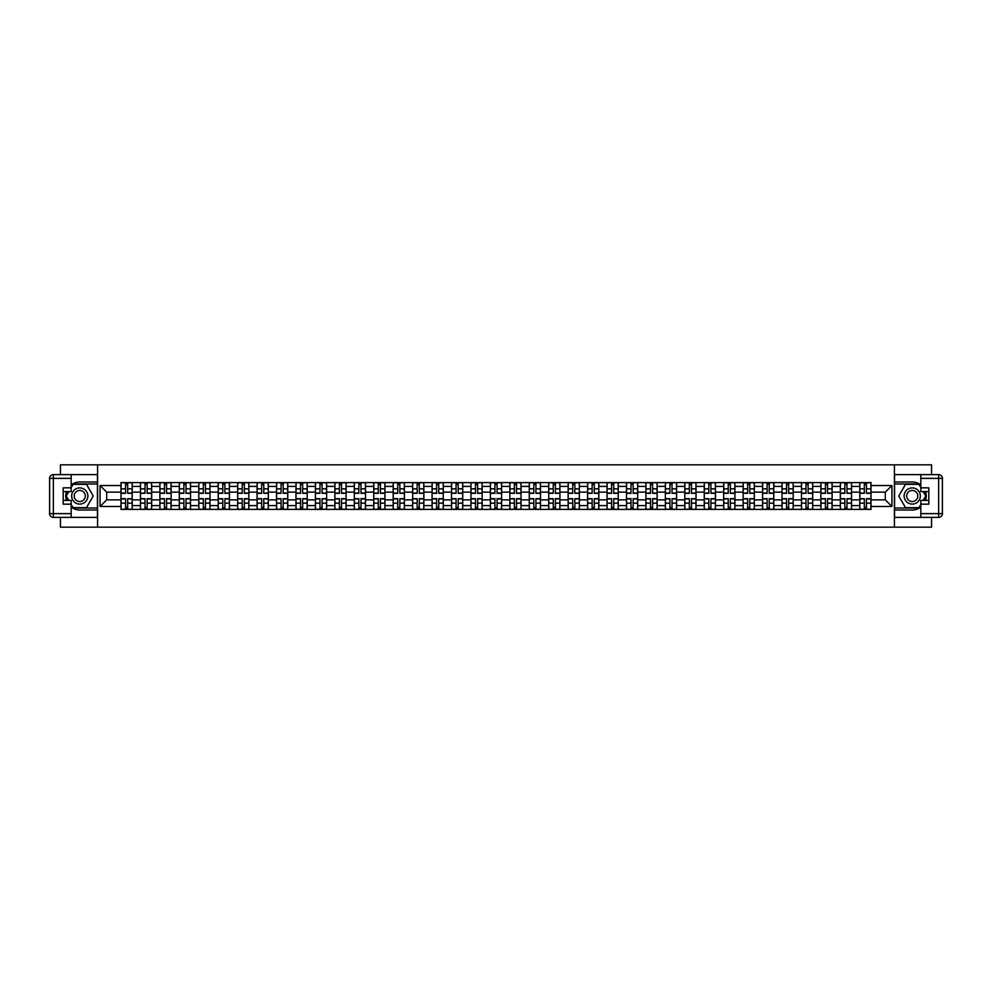 <?xml version="1.0" encoding="UTF-8"?>
<svg xmlns="http://www.w3.org/2000/svg" width="992" height="992" viewBox="0 0 992 992"><rect width="100%" height="100%" fill="white"/><g stroke="black" fill="none" stroke-linecap="round" stroke-linejoin="round"><path stroke-width="1.49" d="M60.438 517.378L60.438 527.161L931.562 527.161L931.562 517.378M931.562 474.622L931.562 464.839L60.438 464.839L60.438 474.622M140.455 509.392L140.455 486.402L132.221 486.402L132.221 509.392M132.221 486.402L132.221 482.608M140.455 486.402L140.455 482.608M151.664 482.608L151.664 509.392M159.886 509.392L159.886 482.608M171.108 482.608L171.108 509.392M179.329 509.392L179.329 482.608M190.551 482.608L190.551 509.392M198.772 509.392L198.772 482.608M209.994 482.608L209.994 509.392M218.215 509.392L218.215 482.608M229.437 482.608L229.437 509.392M237.658 509.392L237.658 482.608M248.868 482.608L248.868 509.392M257.102 509.392L257.102 482.608M268.311 482.608L268.311 509.392M276.545 509.392L276.545 482.608M287.754 482.608L287.754 509.392M295.976 509.392L295.976 482.608M307.198 482.608L307.198 509.392M315.419 509.392L315.419 482.608M326.641 482.608L326.641 509.392M334.862 509.392L334.862 482.608M346.084 482.608L346.084 509.392M354.305 509.392L354.305 482.608M365.515 482.608L365.515 509.392M373.748 509.392L373.748 482.608M384.958 482.608L384.958 509.392M393.192 509.392L393.192 482.608M404.401 482.608L404.401 509.392M412.622 509.392L412.622 482.608M423.844 482.608L423.844 509.392M432.066 509.392L432.066 482.608M443.288 482.608L443.288 509.392M451.509 509.392L451.509 482.608M462.731 482.608L462.731 509.392M470.952 509.392L470.952 482.608M482.162 482.608L482.162 509.392M490.395 509.392L490.395 482.608M501.605 482.608L501.605 509.392M509.838 509.392L509.838 482.608M521.048 482.608L521.048 509.392M529.269 509.392L529.269 482.608M540.491 482.608L540.491 509.392M548.712 509.392L548.712 482.608M559.934 482.608L559.934 509.392M568.156 509.392L568.156 482.608M579.378 482.608L579.378 509.392M587.599 509.392L587.599 482.608M598.808 482.608L598.808 509.392M607.042 509.392L607.042 482.608M618.252 482.608L618.252 509.392M626.485 509.392L626.485 482.608M637.695 482.608L637.695 509.392M645.916 509.392L645.916 482.608M657.138 482.608L657.138 509.392M665.359 509.392L665.359 482.608M676.581 482.608L676.581 509.392M684.802 509.392L684.802 482.608M696.024 482.608L696.024 509.392M704.246 509.392L704.246 482.608M715.455 482.608L715.455 509.392M723.689 509.392L723.689 482.608M734.898 482.608L734.898 509.392M743.132 509.392L743.132 482.608M754.342 482.608L754.342 509.392M762.563 509.392L762.563 482.608M773.785 482.608L773.785 509.392M782.006 509.392L782.006 482.608M793.228 482.608L793.228 509.392M801.449 509.392L801.449 482.608M812.671 482.608L812.671 509.392M820.892 509.392L820.892 482.608M832.114 482.608L832.114 509.392M840.336 509.392L840.336 482.608M851.545 482.608L851.545 509.392M859.779 509.392L859.779 482.608M859.779 499.869L851.545 499.869M840.336 499.869L832.114 499.869M820.892 499.869L812.671 499.869M801.449 499.869L793.228 499.869M782.006 499.869L773.785 499.869M762.563 499.869L754.342 499.869M743.132 499.869L734.898 499.869M723.689 499.869L715.455 499.869M704.246 499.869L696.024 499.869M684.802 499.869L676.581 499.869M665.359 499.869L657.138 499.869M645.916 499.869L637.695 499.869M626.485 499.869L618.252 499.869M607.042 499.869L598.808 499.869M587.599 499.869L579.378 499.869M568.156 499.869L559.934 499.869M548.712 499.869L540.491 499.869M529.269 499.869L521.048 499.869M509.838 499.869L501.605 499.869M490.395 499.869L482.162 499.869M470.952 499.869L462.731 499.869M451.509 499.869L443.288 499.869M432.066 499.869L423.844 499.869M412.622 499.869L404.401 499.869M393.192 499.869L384.958 499.869M373.748 499.869L365.515 499.869M354.305 499.869L346.084 499.869M334.862 499.869L326.641 499.869M315.419 499.869L307.198 499.869M295.976 499.869L287.754 499.869M276.545 499.869L268.311 499.869M257.102 499.869L248.868 499.869M237.658 499.869L229.437 499.869M218.215 499.869L209.994 499.869M198.772 499.869L190.551 499.869M179.329 499.869L171.108 499.869M159.886 499.869L151.664 499.869M140.455 499.869L132.221 499.869M859.779 492.131L851.545 492.131M840.336 492.131L832.114 492.131M820.892 492.131L812.671 492.131M801.449 492.131L793.228 492.131M782.006 492.131L773.785 492.131M762.563 492.131L754.342 492.131M743.132 492.131L734.898 492.131M723.689 492.131L715.455 492.131M704.246 492.131L696.024 492.131M684.802 492.131L676.581 492.131M665.359 492.131L657.138 492.131M645.916 492.131L637.695 492.131M626.485 492.131L618.252 492.131M607.042 492.131L598.808 492.131M587.599 492.131L579.378 492.131M568.156 492.131L559.934 492.131M548.712 492.131L540.491 492.131M529.269 492.131L521.048 492.131M509.838 492.131L501.605 492.131M490.395 492.131L482.162 492.131M470.952 492.131L462.731 492.131M451.509 492.131L443.288 492.131M432.066 492.131L423.844 492.131M412.622 492.131L404.401 492.131M393.192 492.131L384.958 492.131M373.748 492.131L365.515 492.131M354.305 492.131L346.084 492.131M334.862 492.131L326.641 492.131M315.419 492.131L307.198 492.131M295.976 492.131L287.754 492.131M276.545 492.131L268.311 492.131M257.102 492.131L248.868 492.131M237.658 492.131L229.437 492.131M218.215 492.131L209.994 492.131M198.772 492.131L190.551 492.131M179.329 492.131L171.108 492.131M159.886 492.131L151.664 492.131M140.455 492.131L132.221 492.131M106.677 499.869L121.012 499.869L121.012 492.131L106.677 492.131L106.677 499.869L100.068 506.466L100.068 485.534L121.012 485.534L121.012 492.131M870.988 492.131L870.988 499.869L885.323 499.869L885.323 492.131L870.988 492.131L870.988 482.608L121.012 482.608L121.012 485.534M870.988 485.534L891.932 485.534L891.932 506.466L870.988 506.466L870.988 499.869M121.012 499.869L121.012 509.392L870.988 509.392L870.988 506.466M121.012 506.466L100.068 506.466M894.424 527.161L894.424 464.839M97.576 527.161L97.576 464.839M127.67 507.532L125.562 507.532M125.562 484.468L127.67 484.468M147.114 507.532L144.993 507.532M144.993 484.468L147.114 484.468M166.557 507.532L164.436 507.532M164.436 484.468L166.557 484.468M186 507.532L183.88 507.532M183.88 484.468L186 484.468M205.443 507.532L203.323 507.532M203.323 484.468L205.443 484.468M224.886 507.532L222.766 507.532M222.766 484.468L224.886 484.468M244.33 507.532L242.209 507.532M242.209 484.468L244.33 484.468M263.76 507.532L261.652 507.532M261.652 484.468L263.76 484.468M283.204 507.532L281.083 507.532M281.083 484.468L283.204 484.468M302.647 507.532L300.526 507.532M300.526 484.468L302.647 484.468M322.09 507.532L319.97 507.532M319.97 484.468L322.09 484.468M341.533 507.532L339.413 507.532M339.413 484.468L341.533 484.468M360.976 507.532L358.856 507.532M358.856 484.468L360.976 484.468M380.407 507.532L378.299 507.532M378.299 484.468L380.407 484.468M399.85 507.532L397.73 507.532M397.73 484.468L399.85 484.468M419.294 507.532L417.173 507.532M417.173 484.468L419.294 484.468M438.737 507.532L436.616 507.532M436.616 484.468L438.737 484.468M458.18 507.532L456.06 507.532M456.06 484.468L458.18 484.468M477.623 507.532L475.503 507.532M475.503 484.468L477.623 484.468M497.054 507.532L494.946 507.532M494.946 484.468L497.054 484.468M516.497 507.532L514.377 507.532M514.377 484.468L516.497 484.468M535.94 507.532L533.82 507.532M533.82 484.468L535.94 484.468M555.384 507.532L553.263 507.532M553.263 484.468L555.384 484.468M574.827 507.532L572.706 507.532M572.706 484.468L574.827 484.468M594.27 507.532L592.15 507.532M592.15 484.468L594.27 484.468M613.701 507.532L611.593 507.532M611.593 484.468L613.701 484.468M633.144 507.532L631.024 507.532M631.024 484.468L633.144 484.468M652.587 507.532L650.467 507.532M650.467 484.468L652.587 484.468M672.03 507.532L669.91 507.532M669.91 484.468L672.03 484.468M691.474 507.532L689.353 507.532M689.353 484.468L691.474 484.468M710.917 507.532L708.796 507.532M708.796 484.468L710.917 484.468M730.348 507.532L728.24 507.532M728.24 484.468L730.348 484.468M749.791 507.532L747.67 507.532M747.67 484.468L749.791 484.468M769.234 507.532L767.114 507.532M767.114 484.468L769.234 484.468M788.677 507.532L786.557 507.532M786.557 484.468L788.677 484.468M808.12 507.532L806 507.532M806 484.468L808.12 484.468M827.564 507.532L825.443 507.532M825.443 484.468L827.564 484.468M847.007 507.532L844.886 507.532M844.886 484.468L847.007 484.468M866.438 507.532L864.33 507.532M864.33 484.468L866.438 484.468M100.068 485.534L106.677 492.131M885.323 499.869L891.932 506.466M885.323 492.131L891.932 485.534M127.67 493.322L127.67 482.732L132.159 482.732L132.159 493.322L127.67 493.322M125.562 484.344L127.67 484.344M129.481 482.732L121.074 482.732L121.074 493.322L125.562 493.322L125.562 482.732L123.752 482.732M125.562 498.678L125.562 509.268L121.074 509.268L121.074 498.678L125.562 498.678M127.67 507.656L125.562 507.656M123.752 509.268L132.159 509.268L132.159 498.678L127.67 498.678L127.67 509.268L129.481 509.268M147.114 493.322L147.114 482.732L151.602 482.732L151.602 493.322L147.114 493.322M144.993 484.344L147.114 484.344M148.924 482.732L140.517 482.732L140.517 493.322L144.993 493.322L144.993 482.732L143.195 482.732M166.557 493.322L166.557 482.732L171.046 482.732L171.046 493.322L166.557 493.322M164.436 484.344L166.557 484.344M168.367 482.732L159.948 482.732L159.948 493.322L164.436 493.322L164.436 482.732L162.638 482.732M71.164 507.073A14.024 14.024 0 0 0 79.757 510.024L97.452 510.024L97.452 517.378L53.345 517.378A3.745 3.745 0 0 1 49.6 513.633L49.6 478.367A3.745 3.745 0 0 1 53.345 474.622L71.164 474.622L71.164 491.573L63.178 491.573M71.164 474.622L97.452 474.622L97.452 481.976L79.757 481.976A14.024 14.024 0 0 0 71.164 484.927M66.452 491.573A14.024 14.024 0 0 0 66.452 500.427M97.452 510.024L97.452 481.976M63.178 500.427L71.164 500.427L71.164 517.378M71.164 487.841L63.178 487.841L63.178 504.159L71.164 504.159M97.452 483.972L72.813 483.972L71.164 486.836M71.164 505.164L72.813 508.028L97.452 508.028M68.423 491.573L65.869 496L68.423 500.427M920.836 484.927A14.024 14.024 0 0 0 912.243 481.976L894.548 481.976L894.548 474.622L938.655 474.622A3.745 3.745 0 0 1 942.4 478.367L942.4 513.633A3.745 3.745 0 0 1 938.655 517.378L920.836 517.378L920.836 500.427L928.822 500.427M920.836 517.378L894.548 517.378L894.548 510.024L912.243 510.024A14.024 14.024 0 0 0 920.836 507.073M925.548 500.427A14.024 14.024 0 0 0 925.548 491.573M894.548 481.976L894.548 510.024M928.822 491.573L920.836 491.573L920.836 474.622M920.836 504.159L928.822 504.159L928.822 487.841L920.836 487.841M894.548 508.028L919.187 508.028L920.836 505.164M920.836 486.836L919.187 483.972L894.548 483.972M923.577 500.427L926.131 496L923.577 491.573M71.66 496A8.097 8.097 0 0 0 79.757 504.097A8.097 8.097 0 0 0 87.854 496A8.097 8.097 0 0 0 79.757 487.903A8.097 8.097 0 0 0 71.66 496M74.214 496A5.543 5.543 0 0 0 79.757 501.543A5.543 5.543 0 0 0 85.3 496A5.543 5.543 0 0 0 79.757 490.457A5.543 5.543 0 0 0 74.214 496M71.164 487.593L73.036 484.344L86.49 484.344L93.211 496L86.49 507.656L73.036 507.656L71.164 504.407M68.857 500.427L66.303 496L68.857 491.573M904.146 496A8.097 8.097 0 0 0 912.243 504.097A8.097 8.097 0 0 0 920.34 496A8.097 8.097 0 0 0 912.243 487.903A8.097 8.097 0 0 0 904.146 496M906.7 496A5.543 5.543 0 0 0 912.243 501.543A5.543 5.543 0 0 0 917.786 496A5.543 5.543 0 0 0 912.243 490.457A5.543 5.543 0 0 0 906.7 496M920.836 504.407L918.964 507.656L905.51 507.656L898.789 496L905.51 484.344L918.964 484.344L920.836 487.593M923.143 491.573L925.697 496L923.143 500.427M144.993 498.678L144.993 509.268L140.517 509.268L140.517 498.678L144.993 498.678M147.114 507.656L144.993 507.656M143.195 509.268L151.602 509.268L151.602 498.678L147.114 498.678L147.114 509.268L148.924 509.268M164.436 498.678L164.436 509.268L159.948 509.268L159.948 498.678L164.436 498.678M166.557 507.656L164.436 507.656M162.638 509.268L171.046 509.268L171.046 498.678L166.557 498.678L166.557 509.268L168.367 509.268M186 493.322L186 482.732L190.489 482.732L190.489 493.322L186 493.322M183.88 484.344L186 484.344M187.81 482.732L179.391 482.732L179.391 493.322L183.88 493.322L183.88 482.732L182.069 482.732M205.443 493.322L205.443 482.732L209.932 482.732L209.932 493.322L205.443 493.322M203.323 484.344L205.443 484.344M207.254 482.732L198.834 482.732L198.834 493.322L203.323 493.322L203.323 482.732L201.512 482.732M224.886 493.322L224.886 482.732L229.363 482.732L229.363 493.322L224.886 493.322M222.766 484.344L224.886 484.344M226.684 482.732L218.277 482.732L218.277 493.322L222.766 493.322L222.766 482.732L220.956 482.732M183.88 498.678L183.88 509.268L179.391 509.268L179.391 498.678L183.88 498.678M186 507.656L183.88 507.656M182.069 509.268L190.489 509.268L190.489 498.678L186 498.678L186 509.268L187.81 509.268M203.323 498.678L203.323 509.268L198.834 509.268L198.834 498.678L203.323 498.678M205.443 507.656L203.323 507.656M201.512 509.268L209.932 509.268L209.932 498.678L205.443 498.678L205.443 509.268L207.254 509.268M222.766 498.678L222.766 509.268L218.277 509.268L218.277 498.678L222.766 498.678M224.886 507.656L222.766 507.656M220.956 509.268L229.363 509.268L229.363 498.678L224.886 498.678L224.886 509.268L226.684 509.268M244.33 493.322L244.33 482.732L248.806 482.732L248.806 493.322L244.33 493.322M242.209 484.344L244.33 484.344M246.128 482.732L237.72 482.732L237.72 493.322L242.209 493.322L242.209 482.732L240.399 482.732M242.209 498.678L242.209 509.268L237.72 509.268L237.72 498.678L242.209 498.678M244.33 507.656L242.209 507.656M240.399 509.268L248.806 509.268L248.806 498.678L244.33 498.678L244.33 509.268L246.128 509.268M263.76 493.322L263.76 482.732L268.249 482.732L268.249 493.322L263.76 493.322M261.652 484.344L263.76 484.344M265.571 482.732L257.164 482.732L257.164 493.322L261.652 493.322L261.652 482.732L259.842 482.732M261.652 498.678L261.652 509.268L257.164 509.268L257.164 498.678L261.652 498.678M263.76 507.656L261.652 507.656M259.842 509.268L268.249 509.268L268.249 498.678L263.76 498.678L263.76 509.268L265.571 509.268M283.204 493.322L283.204 482.732L287.692 482.732L287.692 493.322L283.204 493.322M281.083 484.344L283.204 484.344M285.014 482.732L276.607 482.732L276.607 493.322L281.083 493.322L281.083 482.732L279.285 482.732M281.083 498.678L281.083 509.268L276.607 509.268L276.607 498.678L281.083 498.678M283.204 507.656L281.083 507.656M279.285 509.268L287.692 509.268L287.692 498.678L283.204 498.678L283.204 509.268L285.014 509.268M302.647 493.322L302.647 482.732L307.136 482.732L307.136 493.322L302.647 493.322M300.526 484.344L302.647 484.344M304.457 482.732L296.038 482.732L296.038 493.322L300.526 493.322L300.526 482.732L298.716 482.732M300.526 498.678L300.526 509.268L296.038 509.268L296.038 498.678L300.526 498.678M302.647 507.656L300.526 507.656M298.716 509.268L307.136 509.268L307.136 498.678L302.647 498.678L302.647 509.268L304.457 509.268M322.09 493.322L322.09 482.732L326.579 482.732L326.579 493.322L322.09 493.322M319.97 484.344L322.09 484.344M323.9 482.732L315.481 482.732L315.481 493.322L319.97 493.322L319.97 482.732L318.159 482.732M319.97 498.678L319.97 509.268L315.481 509.268L315.481 498.678L319.97 498.678M322.09 507.656L319.97 507.656M318.159 509.268L326.579 509.268L326.579 498.678L322.09 498.678L322.09 509.268L323.9 509.268M341.533 493.322L341.533 482.732L346.022 482.732L346.022 493.322L341.533 493.322M339.413 484.344L341.533 484.344M343.331 482.732L334.924 482.732L334.924 493.322L339.413 493.322L339.413 482.732L337.602 482.732M339.413 498.678L339.413 509.268L334.924 509.268L334.924 498.678L339.413 498.678M341.533 507.656L339.413 507.656M337.602 509.268L346.022 509.268L346.022 498.678L341.533 498.678L341.533 509.268L343.331 509.268M360.976 493.322L360.976 482.732L365.453 482.732L365.453 493.322L360.976 493.322M358.856 484.344L360.976 484.344M362.774 482.732L354.367 482.732L354.367 493.322L358.856 493.322L358.856 482.732L357.046 482.732M358.856 498.678L358.856 509.268L354.367 509.268L354.367 498.678L358.856 498.678M360.976 507.656L358.856 507.656M357.046 509.268L365.453 509.268L365.453 498.678L360.976 498.678L360.976 509.268L362.774 509.268M380.407 493.322L380.407 482.732L384.896 482.732L384.896 493.322L380.407 493.322M378.299 484.344L380.407 484.344M382.218 482.732L373.81 482.732L373.81 493.322L378.299 493.322L378.299 482.732L376.489 482.732M378.299 498.678L378.299 509.268L373.81 509.268L373.81 498.678L378.299 498.678M380.407 507.656L378.299 507.656M376.489 509.268L384.896 509.268L384.896 498.678L380.407 498.678L380.407 509.268L382.218 509.268M399.85 493.322L399.85 482.732L404.339 482.732L404.339 493.322L399.85 493.322M397.73 484.344L399.85 484.344M401.661 482.732L393.254 482.732L393.254 493.322L397.73 493.322L397.73 482.732L395.932 482.732M397.73 498.678L397.73 509.268L393.254 509.268L393.254 498.678L397.73 498.678M399.85 507.656L397.73 507.656M395.932 509.268L404.339 509.268L404.339 498.678L399.85 498.678L399.85 509.268L401.661 509.268M419.294 493.322L419.294 482.732L423.782 482.732L423.782 493.322L419.294 493.322M417.173 484.344L419.294 484.344M421.104 482.732L412.684 482.732L412.684 493.322L417.173 493.322L417.173 482.732L415.363 482.732M417.173 498.678L417.173 509.268L412.684 509.268L412.684 498.678L417.173 498.678M419.294 507.656L417.173 507.656M415.363 509.268L423.782 509.268L423.782 498.678L419.294 498.678L419.294 509.268L421.104 509.268M438.737 493.322L438.737 482.732L443.226 482.732L443.226 493.322L438.737 493.322M436.616 484.344L438.737 484.344M440.547 482.732L432.128 482.732L432.128 493.322L436.616 493.322L436.616 482.732L434.806 482.732M436.616 498.678L436.616 509.268L432.128 509.268L432.128 498.678L436.616 498.678M438.737 507.656L436.616 507.656M434.806 509.268L443.226 509.268L443.226 498.678L438.737 498.678L438.737 509.268L440.547 509.268M458.18 493.322L458.18 482.732L462.669 482.732L462.669 493.322L458.18 493.322M456.06 484.344L458.18 484.344M459.978 482.732L451.571 482.732L451.571 493.322L456.06 493.322L456.06 482.732L454.249 482.732M456.06 498.678L456.06 509.268L451.571 509.268L451.571 498.678L456.06 498.678M458.18 507.656L456.06 507.656M454.249 509.268L462.669 509.268L462.669 498.678L458.18 498.678L458.18 509.268L459.978 509.268M477.623 493.322L477.623 482.732L482.1 482.732L482.1 493.322L477.623 493.322M475.503 484.344L477.623 484.344M479.421 482.732L471.014 482.732L471.014 493.322L475.503 493.322L475.503 482.732L473.692 482.732M475.503 498.678L475.503 509.268L471.014 509.268L471.014 498.678L475.503 498.678M477.623 507.656L475.503 507.656M473.692 509.268L482.1 509.268L482.1 498.678L477.623 498.678L477.623 509.268L479.421 509.268M497.054 493.322L497.054 482.732L501.543 482.732L501.543 493.322L497.054 493.322M494.946 484.344L497.054 484.344M498.864 482.732L490.457 482.732L490.457 493.322L494.946 493.322L494.946 482.732L493.136 482.732M494.946 498.678L494.946 509.268L490.457 509.268L490.457 498.678L494.946 498.678M497.054 507.656L494.946 507.656M493.136 509.268L501.543 509.268L501.543 498.678L497.054 498.678L497.054 509.268L498.864 509.268M516.497 493.322L516.497 482.732L520.986 482.732L520.986 493.322L516.497 493.322M514.377 484.344L516.497 484.344M518.308 482.732L509.9 482.732L509.9 493.322L514.377 493.322L514.377 482.732L512.579 482.732M514.377 498.678L514.377 509.268L509.9 509.268L509.9 498.678L514.377 498.678M516.497 507.656L514.377 507.656M512.579 509.268L520.986 509.268L520.986 498.678L516.497 498.678L516.497 509.268L518.308 509.268M535.94 493.322L535.94 482.732L540.429 482.732L540.429 493.322L535.94 493.322M533.82 484.344L535.94 484.344M537.751 482.732L529.331 482.732L529.331 493.322L533.82 493.322L533.82 482.732L532.022 482.732M533.82 498.678L533.82 509.268L529.331 509.268L529.331 498.678L533.82 498.678M535.94 507.656L533.82 507.656M532.022 509.268L540.429 509.268L540.429 498.678L535.94 498.678L535.94 509.268L537.751 509.268M555.384 493.322L555.384 482.732L559.872 482.732L559.872 493.322L555.384 493.322M553.263 484.344L555.384 484.344M557.194 482.732L548.774 482.732L548.774 493.322L553.263 493.322L553.263 482.732L551.453 482.732M553.263 498.678L553.263 509.268L548.774 509.268L548.774 498.678L553.263 498.678M555.384 507.656L553.263 507.656M551.453 509.268L559.872 509.268L559.872 498.678L555.384 498.678L555.384 509.268L557.194 509.268M574.827 493.322L574.827 482.732L579.316 482.732L579.316 493.322L574.827 493.322M572.706 484.344L574.827 484.344M576.637 482.732L568.218 482.732L568.218 493.322L572.706 493.322L572.706 482.732L570.896 482.732M572.706 498.678L572.706 509.268L568.218 509.268L568.218 498.678L572.706 498.678M574.827 507.656L572.706 507.656M570.896 509.268L579.316 509.268L579.316 498.678L574.827 498.678L574.827 509.268L576.637 509.268M594.27 493.322L594.27 482.732L598.746 482.732L598.746 493.322L594.27 493.322M592.15 484.344L594.27 484.344M596.068 482.732L587.661 482.732L587.661 493.322L592.15 493.322L592.15 482.732L590.339 482.732M592.15 498.678L592.15 509.268L587.661 509.268L587.661 498.678L592.15 498.678M594.27 507.656L592.15 507.656M590.339 509.268L598.746 509.268L598.746 498.678L594.27 498.678L594.27 509.268L596.068 509.268M613.701 493.322L613.701 482.732L618.19 482.732L618.19 493.322L613.701 493.322M611.593 484.344L613.701 484.344M615.511 482.732L607.104 482.732L607.104 493.322L611.593 493.322L611.593 482.732L609.782 482.732M611.593 498.678L611.593 509.268L607.104 509.268L607.104 498.678L611.593 498.678M613.701 507.656L611.593 507.656M609.782 509.268L618.19 509.268L618.19 498.678L613.701 498.678L613.701 509.268L615.511 509.268M633.144 493.322L633.144 482.732L637.633 482.732L637.633 493.322L633.144 493.322M631.024 484.344L633.144 484.344M634.954 482.732L626.547 482.732L626.547 493.322L631.024 493.322L631.024 482.732L629.226 482.732M631.024 498.678L631.024 509.268L626.547 509.268L626.547 498.678L631.024 498.678M633.144 507.656L631.024 507.656M629.226 509.268L637.633 509.268L637.633 498.678L633.144 498.678L633.144 509.268L634.954 509.268M652.587 493.322L652.587 482.732L657.076 482.732L657.076 493.322L652.587 493.322M650.467 484.344L652.587 484.344M654.398 482.732L645.978 482.732L645.978 493.322L650.467 493.322L650.467 482.732L648.669 482.732M650.467 498.678L650.467 509.268L645.978 509.268L645.978 498.678L650.467 498.678M652.587 507.656L650.467 507.656M648.669 509.268L657.076 509.268L657.076 498.678L652.587 498.678L652.587 509.268L654.398 509.268M672.03 493.322L672.03 482.732L676.519 482.732L676.519 493.322L672.03 493.322M669.91 484.344L672.03 484.344M673.841 482.732L665.421 482.732L665.421 493.322L669.91 493.322L669.91 482.732L668.1 482.732M669.91 498.678L669.91 509.268L665.421 509.268L665.421 498.678L669.91 498.678M672.03 507.656L669.91 507.656M668.1 509.268L676.519 509.268L676.519 498.678L672.03 498.678L672.03 509.268L673.841 509.268M691.474 493.322L691.474 482.732L695.962 482.732L695.962 493.322L691.474 493.322M689.353 484.344L691.474 484.344M693.284 482.732L684.864 482.732L684.864 493.322L689.353 493.322L689.353 482.732L687.543 482.732M689.353 498.678L689.353 509.268L684.864 509.268L684.864 498.678L689.353 498.678M691.474 507.656L689.353 507.656M687.543 509.268L695.962 509.268L695.962 498.678L691.474 498.678L691.474 509.268L693.284 509.268M710.917 493.322L710.917 482.732L715.393 482.732L715.393 493.322L710.917 493.322M708.796 484.344L710.917 484.344M712.715 482.732L704.308 482.732L704.308 493.322L708.796 493.322L708.796 482.732L706.986 482.732M708.796 498.678L708.796 509.268L704.308 509.268L704.308 498.678L708.796 498.678M710.917 507.656L708.796 507.656M706.986 509.268L715.393 509.268L715.393 498.678L710.917 498.678L710.917 509.268L712.715 509.268M730.348 493.322L730.348 482.732L734.836 482.732L734.836 493.322L730.348 493.322M728.24 484.344L730.348 484.344M732.158 482.732L723.751 482.732L723.751 493.322L728.24 493.322L728.24 482.732L726.429 482.732M728.24 498.678L728.24 509.268L723.751 509.268L723.751 498.678L728.24 498.678M730.348 507.656L728.24 507.656M726.429 509.268L734.836 509.268L734.836 498.678L730.348 498.678L730.348 509.268L732.158 509.268M749.791 493.322L749.791 482.732L754.28 482.732L754.28 493.322L749.791 493.322M747.67 484.344L749.791 484.344M751.601 482.732L743.194 482.732L743.194 493.322L747.67 493.322L747.67 482.732L745.872 482.732M747.67 498.678L747.67 509.268L743.194 509.268L743.194 498.678L747.67 498.678M749.791 507.656L747.67 507.656M745.872 509.268L754.28 509.268L754.28 498.678L749.791 498.678L749.791 509.268L751.601 509.268M769.234 493.322L769.234 482.732L773.723 482.732L773.723 493.322L769.234 493.322M767.114 484.344L769.234 484.344M771.044 482.732L762.637 482.732L762.637 493.322L767.114 493.322L767.114 482.732L765.316 482.732M767.114 498.678L767.114 509.268L762.637 509.268L762.637 498.678L767.114 498.678M769.234 507.656L767.114 507.656M765.316 509.268L773.723 509.268L773.723 498.678L769.234 498.678L769.234 509.268L771.044 509.268M788.677 493.322L788.677 482.732L793.166 482.732L793.166 493.322L788.677 493.322M786.557 484.344L788.677 484.344M790.488 482.732L782.068 482.732L782.068 493.322L786.557 493.322L786.557 482.732L784.746 482.732M786.557 498.678L786.557 509.268L782.068 509.268L782.068 498.678L786.557 498.678M788.677 507.656L786.557 507.656M784.746 509.268L793.166 509.268L793.166 498.678L788.677 498.678L788.677 509.268L790.488 509.268M808.12 493.322L808.12 482.732L812.609 482.732L812.609 493.322L808.12 493.322M806 484.344L808.12 484.344M809.931 482.732L801.511 482.732L801.511 493.322L806 493.322L806 482.732L804.19 482.732M806 498.678L806 509.268L801.511 509.268L801.511 498.678L806 498.678M808.12 507.656L806 507.656M804.19 509.268L812.609 509.268L812.609 498.678L808.12 498.678L808.12 509.268L809.931 509.268M827.564 493.322L827.564 482.732L832.052 482.732L832.052 493.322L827.564 493.322M825.443 484.344L827.564 484.344M829.362 482.732L820.954 482.732L820.954 493.322L825.443 493.322L825.443 482.732L823.633 482.732M825.443 498.678L825.443 509.268L820.954 509.268L820.954 498.678L825.443 498.678M827.564 507.656L825.443 507.656M823.633 509.268L832.052 509.268L832.052 498.678L827.564 498.678L827.564 509.268L829.362 509.268M847.007 493.322L847.007 482.732L851.483 482.732L851.483 493.322L847.007 493.322M844.886 484.344L847.007 484.344M848.805 482.732L840.398 482.732L840.398 493.322L844.886 493.322L844.886 482.732L843.076 482.732M844.886 498.678L844.886 509.268L840.398 509.268L840.398 498.678L844.886 498.678M847.007 507.656L844.886 507.656M843.076 509.268L851.483 509.268L851.483 498.678L847.007 498.678L847.007 509.268L848.805 509.268M866.438 493.322L866.438 482.732L870.926 482.732L870.926 493.322L866.438 493.322M864.33 484.344L866.438 484.344M868.248 482.732L859.841 482.732L859.841 493.322L864.33 493.322L864.33 482.732L862.519 482.732M864.33 498.678L864.33 509.268L859.841 509.268L859.841 498.678L864.33 498.678M866.438 507.656L864.33 507.656M862.519 509.268L870.926 509.268L870.926 498.678L866.438 498.678L866.438 509.268L868.248 509.268M840.336 486.402L832.114 486.402M820.892 486.402L812.671 486.402M801.449 486.402L793.228 486.402M782.006 486.402L773.785 486.402M762.563 486.402L754.342 486.402M743.132 486.402L734.898 486.402M723.689 486.402L715.455 486.402M704.246 486.402L696.024 486.402M684.802 486.402L676.581 486.402M665.359 486.402L657.138 486.402M645.916 486.402L637.695 486.402M626.485 486.402L618.252 486.402M607.042 486.402L598.808 486.402M587.599 486.402L579.378 486.402M568.156 486.402L559.934 486.402M548.712 486.402L540.491 486.402M529.269 486.402L521.048 486.402M509.838 486.402L501.605 486.402M490.395 486.402L482.162 486.402M470.952 486.402L462.731 486.402M451.509 486.402L443.288 486.402M432.066 486.402L423.844 486.402M412.622 486.402L404.401 486.402M393.192 486.402L384.958 486.402M373.748 486.402L365.515 486.402M354.305 486.402L346.084 486.402M334.862 486.402L326.641 486.402M315.419 486.402L307.198 486.402M295.976 486.402L287.754 486.402M276.545 486.402L268.311 486.402M257.102 486.402L248.868 486.402M237.658 486.402L229.437 486.402M218.215 486.402L209.994 486.402M198.772 486.402L190.551 486.402M179.329 486.402L171.108 486.402M159.886 486.402L151.664 486.402M859.779 486.402L851.545 486.402M840.336 505.598L832.114 505.598M820.892 505.598L812.671 505.598M801.449 505.598L793.228 505.598M782.006 505.598L773.785 505.598M762.563 505.598L754.342 505.598M743.132 505.598L734.898 505.598M723.689 505.598L715.455 505.598M704.246 505.598L696.024 505.598M684.802 505.598L676.581 505.598M665.359 505.598L657.138 505.598M645.916 505.598L637.695 505.598M626.485 505.598L618.252 505.598M607.042 505.598L598.808 505.598M587.599 505.598L579.378 505.598M568.156 505.598L559.934 505.598M548.712 505.598L540.491 505.598M529.269 505.598L521.048 505.598M509.838 505.598L501.605 505.598M490.395 505.598L482.162 505.598M470.952 505.598L462.731 505.598M451.509 505.598L443.288 505.598M432.066 505.598L423.844 505.598M412.622 505.598L404.401 505.598M393.192 505.598L384.958 505.598M373.748 505.598L365.515 505.598M354.305 505.598L346.084 505.598M334.862 505.598L326.641 505.598M315.419 505.598L307.198 505.598M295.976 505.598L287.754 505.598M276.545 505.598L268.311 505.598M257.102 505.598L248.868 505.598M237.658 505.598L229.437 505.598M218.215 505.598L209.994 505.598M198.772 505.598L190.551 505.598M179.329 505.598L171.108 505.598M159.886 505.598L151.664 505.598M140.455 505.598L132.221 505.598M859.779 505.598L851.545 505.598M127.67 493.061L132.159 493.061M127.67 488.845L132.159 488.845M121.074 493.061L125.562 493.061M121.074 488.845L125.562 488.845M125.562 498.939L121.074 498.939M125.562 503.155L121.074 503.155M132.159 498.939L127.67 498.939M132.159 503.155L127.67 503.155M147.114 493.061L151.602 493.061M147.114 488.845L151.602 488.845M140.517 493.061L144.993 493.061M140.517 488.845L144.993 488.845M166.557 493.061L171.046 493.061M166.557 488.845L171.046 488.845M159.948 493.061L164.436 493.061M159.948 488.845L164.436 488.845M71.164 478.367L53.345 478.367L53.345 513.633L71.164 513.633M49.6 478.367L53.345 478.367L53.345 474.622M53.345 517.378L53.345 513.633L49.6 513.633M920.836 513.633L938.655 513.633L938.655 478.367L920.836 478.367M942.4 513.633L938.655 513.633L938.655 517.378M938.655 474.622L938.655 478.367L942.4 478.367M144.993 498.939L140.517 498.939M144.993 503.155L140.517 503.155M151.602 498.939L147.114 498.939M151.602 503.155L147.114 503.155M164.436 498.939L159.948 498.939M164.436 503.155L159.948 503.155M171.046 498.939L166.557 498.939M171.046 503.155L166.557 503.155M186 493.061L190.489 493.061M186 488.845L190.489 488.845M179.391 493.061L183.88 493.061M179.391 488.845L183.88 488.845M205.443 493.061L209.932 493.061M205.443 488.845L209.932 488.845M198.834 493.061L203.323 493.061M198.834 488.845L203.323 488.845M224.886 493.061L229.363 493.061M224.886 488.845L229.363 488.845M218.277 493.061L222.766 493.061M218.277 488.845L222.766 488.845M183.88 498.939L179.391 498.939M183.88 503.155L179.391 503.155M190.489 498.939L186 498.939M190.489 503.155L186 503.155M203.323 498.939L198.834 498.939M203.323 503.155L198.834 503.155M209.932 498.939L205.443 498.939M209.932 503.155L205.443 503.155M222.766 498.939L218.277 498.939M222.766 503.155L218.277 503.155M229.363 498.939L224.886 498.939M229.363 503.155L224.886 503.155M244.33 493.061L248.806 493.061M244.33 488.845L248.806 488.845M237.72 493.061L242.209 493.061M237.72 488.845L242.209 488.845M242.209 498.939L237.72 498.939M242.209 503.155L237.72 503.155M248.806 498.939L244.33 498.939M248.806 503.155L244.33 503.155M263.76 493.061L268.249 493.061M263.76 488.845L268.249 488.845M257.164 493.061L261.652 493.061M257.164 488.845L261.652 488.845M261.652 498.939L257.164 498.939M261.652 503.155L257.164 503.155M268.249 498.939L263.76 498.939M268.249 503.155L263.76 503.155M283.204 493.061L287.692 493.061M283.204 488.845L287.692 488.845M276.607 493.061L281.083 493.061M276.607 488.845L281.083 488.845M281.083 498.939L276.607 498.939M281.083 503.155L276.607 503.155M287.692 498.939L283.204 498.939M287.692 503.155L283.204 503.155M302.647 493.061L307.136 493.061M302.647 488.845L307.136 488.845M296.038 493.061L300.526 493.061M296.038 488.845L300.526 488.845M300.526 498.939L296.038 498.939M300.526 503.155L296.038 503.155M307.136 498.939L302.647 498.939M307.136 503.155L302.647 503.155M322.09 493.061L326.579 493.061M322.09 488.845L326.579 488.845M315.481 493.061L319.97 493.061M315.481 488.845L319.97 488.845M319.97 498.939L315.481 498.939M319.97 503.155L315.481 503.155M326.579 498.939L322.09 498.939M326.579 503.155L322.09 503.155M341.533 493.061L346.022 493.061M341.533 488.845L346.022 488.845M334.924 493.061L339.413 493.061M334.924 488.845L339.413 488.845M339.413 498.939L334.924 498.939M339.413 503.155L334.924 503.155M346.022 498.939L341.533 498.939M346.022 503.155L341.533 503.155M360.976 493.061L365.453 493.061M360.976 488.845L365.453 488.845M354.367 493.061L358.856 493.061M354.367 488.845L358.856 488.845M358.856 498.939L354.367 498.939M358.856 503.155L354.367 503.155M365.453 498.939L360.976 498.939M365.453 503.155L360.976 503.155M380.407 493.061L384.896 493.061M380.407 488.845L384.896 488.845M373.81 493.061L378.299 493.061M373.81 488.845L378.299 488.845M378.299 498.939L373.81 498.939M378.299 503.155L373.81 503.155M384.896 498.939L380.407 498.939M384.896 503.155L380.407 503.155M399.85 493.061L404.339 493.061M399.85 488.845L404.339 488.845M393.254 493.061L397.73 493.061M393.254 488.845L397.73 488.845M397.73 498.939L393.254 498.939M397.73 503.155L393.254 503.155M404.339 498.939L399.85 498.939M404.339 503.155L399.85 503.155M419.294 493.061L423.782 493.061M419.294 488.845L423.782 488.845M412.684 493.061L417.173 493.061M412.684 488.845L417.173 488.845M417.173 498.939L412.684 498.939M417.173 503.155L412.684 503.155M423.782 498.939L419.294 498.939M423.782 503.155L419.294 503.155M438.737 493.061L443.226 493.061M438.737 488.845L443.226 488.845M432.128 493.061L436.616 493.061M432.128 488.845L436.616 488.845M436.616 498.939L432.128 498.939M436.616 503.155L432.128 503.155M443.226 498.939L438.737 498.939M443.226 503.155L438.737 503.155M458.18 493.061L462.669 493.061M458.18 488.845L462.669 488.845M451.571 493.061L456.06 493.061M451.571 488.845L456.06 488.845M456.06 498.939L451.571 498.939M456.06 503.155L451.571 503.155M462.669 498.939L458.18 498.939M462.669 503.155L458.18 503.155M477.623 493.061L482.1 493.061M477.623 488.845L482.1 488.845M471.014 493.061L475.503 493.061M471.014 488.845L475.503 488.845M475.503 498.939L471.014 498.939M475.503 503.155L471.014 503.155M482.1 498.939L477.623 498.939M482.1 503.155L477.623 503.155M497.054 493.061L501.543 493.061M497.054 488.845L501.543 488.845M490.457 493.061L494.946 493.061M490.457 488.845L494.946 488.845M494.946 498.939L490.457 498.939M494.946 503.155L490.457 503.155M501.543 498.939L497.054 498.939M501.543 503.155L497.054 503.155M516.497 493.061L520.986 493.061M516.497 488.845L520.986 488.845M509.9 493.061L514.377 493.061M509.9 488.845L514.377 488.845M514.377 498.939L509.9 498.939M514.377 503.155L509.9 503.155M520.986 498.939L516.497 498.939M520.986 503.155L516.497 503.155M535.94 493.061L540.429 493.061M535.94 488.845L540.429 488.845M529.331 493.061L533.82 493.061M529.331 488.845L533.82 488.845M533.82 498.939L529.331 498.939M533.82 503.155L529.331 503.155M540.429 498.939L535.94 498.939M540.429 503.155L535.94 503.155M555.384 493.061L559.872 493.061M555.384 488.845L559.872 488.845M548.774 493.061L553.263 493.061M548.774 488.845L553.263 488.845M553.263 498.939L548.774 498.939M553.263 503.155L548.774 503.155M559.872 498.939L555.384 498.939M559.872 503.155L555.384 503.155M574.827 493.061L579.316 493.061M574.827 488.845L579.316 488.845M568.218 493.061L572.706 493.061M568.218 488.845L572.706 488.845M572.706 498.939L568.218 498.939M572.706 503.155L568.218 503.155M579.316 498.939L574.827 498.939M579.316 503.155L574.827 503.155M594.27 493.061L598.746 493.061M594.27 488.845L598.746 488.845M587.661 493.061L592.15 493.061M587.661 488.845L592.15 488.845M592.15 498.939L587.661 498.939M592.15 503.155L587.661 503.155M598.746 498.939L594.27 498.939M598.746 503.155L594.27 503.155M613.701 493.061L618.19 493.061M613.701 488.845L618.19 488.845M607.104 493.061L611.593 493.061M607.104 488.845L611.593 488.845M611.593 498.939L607.104 498.939M611.593 503.155L607.104 503.155M618.19 498.939L613.701 498.939M618.19 503.155L613.701 503.155M633.144 493.061L637.633 493.061M633.144 488.845L637.633 488.845M626.547 493.061L631.024 493.061M626.547 488.845L631.024 488.845M631.024 498.939L626.547 498.939M631.024 503.155L626.547 503.155M637.633 498.939L633.144 498.939M637.633 503.155L633.144 503.155M652.587 493.061L657.076 493.061M652.587 488.845L657.076 488.845M645.978 493.061L650.467 493.061M645.978 488.845L650.467 488.845M650.467 498.939L645.978 498.939M650.467 503.155L645.978 503.155M657.076 498.939L652.587 498.939M657.076 503.155L652.587 503.155M672.03 493.061L676.519 493.061M672.03 488.845L676.519 488.845M665.421 493.061L669.91 493.061M665.421 488.845L669.91 488.845M669.91 498.939L665.421 498.939M669.91 503.155L665.421 503.155M676.519 498.939L672.03 498.939M676.519 503.155L672.03 503.155M691.474 493.061L695.962 493.061M691.474 488.845L695.962 488.845M684.864 493.061L689.353 493.061M684.864 488.845L689.353 488.845M689.353 498.939L684.864 498.939M689.353 503.155L684.864 503.155M695.962 498.939L691.474 498.939M695.962 503.155L691.474 503.155M710.917 493.061L715.393 493.061M710.917 488.845L715.393 488.845M704.308 493.061L708.796 493.061M704.308 488.845L708.796 488.845M708.796 498.939L704.308 498.939M708.796 503.155L704.308 503.155M715.393 498.939L710.917 498.939M715.393 503.155L710.917 503.155M730.348 493.061L734.836 493.061M730.348 488.845L734.836 488.845M723.751 493.061L728.24 493.061M723.751 488.845L728.24 488.845M728.24 498.939L723.751 498.939M728.24 503.155L723.751 503.155M734.836 498.939L730.348 498.939M734.836 503.155L730.348 503.155M749.791 493.061L754.28 493.061M749.791 488.845L754.28 488.845M743.194 493.061L747.67 493.061M743.194 488.845L747.67 488.845M747.67 498.939L743.194 498.939M747.67 503.155L743.194 503.155M754.28 498.939L749.791 498.939M754.28 503.155L749.791 503.155M769.234 493.061L773.723 493.061M769.234 488.845L773.723 488.845M762.637 493.061L767.114 493.061M762.637 488.845L767.114 488.845M767.114 498.939L762.637 498.939M767.114 503.155L762.637 503.155M773.723 498.939L769.234 498.939M773.723 503.155L769.234 503.155M788.677 493.061L793.166 493.061M788.677 488.845L793.166 488.845M782.068 493.061L786.557 493.061M782.068 488.845L786.557 488.845M786.557 498.939L782.068 498.939M786.557 503.155L782.068 503.155M793.166 498.939L788.677 498.939M793.166 503.155L788.677 503.155M808.12 493.061L812.609 493.061M808.12 488.845L812.609 488.845M801.511 493.061L806 493.061M801.511 488.845L806 488.845M806 498.939L801.511 498.939M806 503.155L801.511 503.155M812.609 498.939L808.12 498.939M812.609 503.155L808.12 503.155M827.564 493.061L832.052 493.061M827.564 488.845L832.052 488.845M820.954 493.061L825.443 493.061M820.954 488.845L825.443 488.845M825.443 498.939L820.954 498.939M825.443 503.155L820.954 503.155M832.052 498.939L827.564 498.939M832.052 503.155L827.564 503.155M847.007 493.061L851.483 493.061M847.007 488.845L851.483 488.845M840.398 493.061L844.886 493.061M840.398 488.845L844.886 488.845M844.886 498.939L840.398 498.939M844.886 503.155L840.398 503.155M851.483 498.939L847.007 498.939M851.483 503.155L847.007 503.155M866.438 493.061L870.926 493.061M866.438 488.845L870.926 488.845M859.841 493.061L864.33 493.061M859.841 488.845L864.33 488.845M864.33 498.939L859.841 498.939M864.33 503.155L859.841 503.155M870.926 498.939L866.438 498.939M870.926 503.155L866.438 503.155"/></g></svg>

